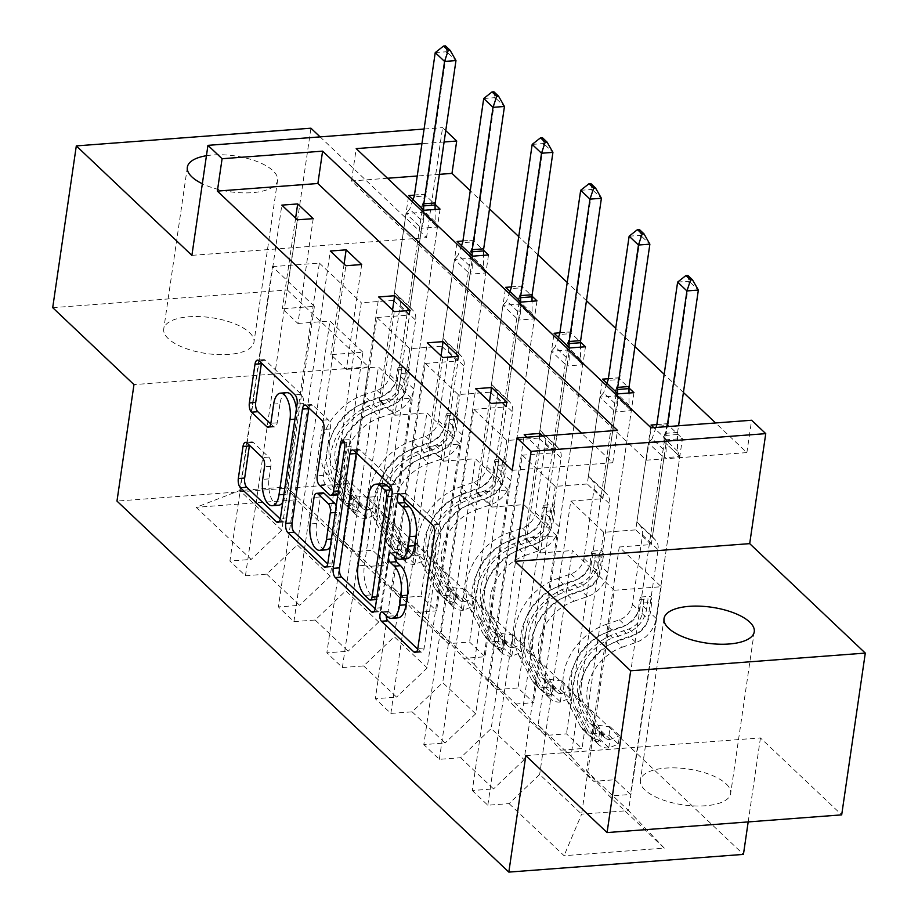 <?xml version="1.0" encoding="UTF-8"?>
<svg xmlns="http://www.w3.org/2000/svg" width="918" height="918" viewBox="0 0 918 918"><rect width="100%" height="100%" fill="white"/><g stroke="black" fill="none" stroke-linecap="round" stroke-linejoin="round"><path stroke-width="0.69" stroke-dasharray="4.59 3.44" d="M397.93 617.848A22.376 10.087 -94.3 0 1 393.283 615.852L389.083 611.881A4.9 2.203 -94.3 0 0 388.062 611.445A4.9 2.203 -94.3 0 0 386.294 614.314A4.9 2.203 -94.3 0 0 386.203 615.645M417.713 649.118L420.192 651.459A6.988 3.156 -94.3 0 0 421.649 652.09A6.988 3.156 -94.3 0 0 424.173 648.005L440.847 533.668A6.988 3.156 -94.3 0 0 438.724 524.43L406.318 493.746A4.9 2.203 -94.3 0 0 405.297 493.31A4.9 2.203 -94.3 0 0 403.53 496.168A4.9 2.203 -94.3 0 0 403.438 497.499M406.548 558.775A22.376 10.087 -94.3 0 1 401.889 556.79L397.701 552.82A4.9 2.203 -94.3 0 0 396.679 552.384A4.9 2.203 -94.3 0 0 394.912 555.241A4.9 2.203 -94.3 0 0 394.82 556.572M249.444 332.534A45.602 18.096 -171.7 0 1 253.976 342.173A45.602 18.096 -171.7 0 1 217.784 354.589A45.602 18.096 -171.7 0 1 168.281 338.662A45.602 18.096 -171.7 0 1 163.737 329.011A45.602 18.096 -171.7 0 1 199.929 316.607A45.602 18.096 -171.7 0 1 249.444 332.534M206.435 155.716A45.602 18.096 -171.7 0 1 273.036 170.759A45.602 18.096 -171.7 0 1 277.58 180.41A45.602 18.096 -171.7 0 1 249.719 192.814A45.602 18.096 -171.7 0 1 202.35 183.749M726.127 783.869A45.602 18.096 -171.7 0 1 730.659 793.519A45.602 18.096 -171.7 0 1 694.467 805.924A45.602 18.096 -171.7 0 1 644.964 789.996A45.602 18.096 -171.7 0 1 640.42 780.357A45.602 18.096 -171.7 0 1 676.612 767.941A45.602 18.096 -171.7 0 1 726.127 783.869M52.705 307.668L287.323 289.962L310.927 128.199M313.222 218.645L297.925 323.469L282.388 308.758L314.415 306.337L281.757 530.225L239.805 490.51L196.154 507.333L251.153 559.418L229.913 561.024L281.826 205.127M314.415 306.337L272.462 266.622L239.805 490.51L286.726 486.965L328.678 526.691L361.336 302.802L393.363 300.381L408.648 195.557M281.757 530.225L251.153 559.418M287.323 289.962L368.588 366.902L351.594 483.373L116.976 501.079M351.594 483.373L743.442 854.394M361.692 264.545L346.407 369.369L330.87 354.658L362.885 352.237L330.228 576.125L297.294 544.936L266.69 574.129L245.45 575.735L229.913 561.024M266.69 574.129L299.635 605.318L278.383 606.913L330.308 251.027M410.174 310.445L394.878 415.269L379.341 400.558L411.367 398.137L378.709 622.025L345.765 590.836L315.172 620.029L293.921 621.624L278.383 606.913M315.172 620.029L348.106 651.218L326.865 652.813L378.778 296.927M458.644 356.333L443.36 461.169L427.822 446.458L459.838 444.037L427.18 667.925L394.247 636.736L363.643 665.929L342.403 667.524L326.865 652.813M363.643 665.929L396.587 697.118L375.336 698.713L427.26 342.827M507.126 402.233L491.83 507.069L476.293 492.358L508.32 489.937L475.662 713.825L442.717 682.636L412.125 711.829L390.873 713.424L375.336 698.713M412.125 711.829L445.058 743.006L423.818 744.613L475.731 388.727M542.79 436.004L555.608 448.133L540.312 552.957L524.775 538.246L556.79 535.837L524.132 759.725L491.199 728.536L460.595 757.729L439.355 759.324L423.818 744.613M460.595 757.729L493.54 788.906L472.288 790.513L524.212 434.616M661.212 586.728L628.543 810.617L586.591 770.89L619.26 547.002L661.212 586.728L614.28 590.263L581.622 814.151L539.669 774.436L509.077 803.617L487.825 805.224L472.288 790.513M509.077 803.617L564.077 855.702L664.265 848.14L609.265 796.055L630.505 794.46L614.968 779.749L593.728 781.344L560.783 750.167L582.023 748.56L566.486 733.849L545.246 735.456L512.313 704.267L533.553 702.66L518.016 687.949L496.776 689.556L463.831 658.367L485.071 656.76L469.534 642.049L448.294 643.656L415.361 612.467L436.601 610.86L421.064 596.149L399.823 597.756L366.879 566.567L388.119 564.96L372.582 550.249L351.342 551.856L296.342 499.782L196.154 507.333M462.924 241.021L472.977 240.252L483.556 250.27M559.877 332.809L569.929 332.052L580.509 342.07M619.26 547.002L651.275 544.592L666.571 439.756L682.43 438.563L630.505 794.46M666.571 439.756L653.765 427.627M656.829 424.609L666.893 423.852L682.43 438.563M387.499 178.253L351.479 180.972L646.375 460.182L746.885 452.597L715.592 422.969M683.417 392.502L664.173 374.28M634.935 346.602L615.691 328.38M586.464 300.702L567.221 282.492M537.982 254.802L518.739 236.592M489.512 208.902L470.268 190.692M439.378 174.34L417.231 176.004M608.347 378.709L618.411 377.952L628.979 387.97M511.395 286.921L521.458 286.152L532.027 296.17M414.443 195.121L424.506 194.364L435.075 204.37M409.818 348.702L377.149 572.591L344.216 541.402L376.873 317.513L409.818 348.702L441.833 346.281L457.13 241.457M344.216 541.402L366.879 566.567M377.149 572.591L399.823 597.756M362.885 352.237L329.952 321.048L297.294 544.936M330.228 576.125L299.635 605.318M458.289 394.591L425.631 618.491L392.686 587.302L425.355 363.413L458.289 394.591L490.315 392.181L505.6 287.357M392.686 587.302L415.361 612.467M425.631 618.491L448.294 643.656M411.367 398.137L378.423 366.948L345.765 590.836M378.709 622.025L348.106 651.218M506.77 440.491L474.101 664.38L441.168 633.202L473.826 409.313L506.77 440.491L538.786 438.081L554.082 333.257M441.168 633.202L463.831 658.367M474.101 664.38L496.776 689.556M459.838 444.037L426.904 412.848L394.247 636.736M427.18 667.925L396.587 697.118M555.241 486.391L522.583 710.28L489.638 679.09L522.308 455.202L555.241 486.391L587.268 483.981L602.564 379.145M489.638 679.09L512.313 704.267M522.583 710.28L545.246 735.456M508.32 489.937L475.375 458.748L442.717 682.636M475.662 713.825L445.058 743.006M603.723 532.291L571.053 756.18L538.12 724.99L570.778 501.102L603.723 532.291L635.738 529.881L651.034 425.045M538.12 724.99L560.783 750.167M571.053 756.18L593.728 781.344M556.79 535.837L523.857 504.648L491.199 728.536M524.132 759.725L493.54 788.906M586.591 770.89L609.265 796.055M664.265 848.14L628.543 810.617L581.622 814.151L564.077 855.702M525.819 755.629L760.437 737.923L841.691 814.863M760.437 737.923L748.181 821.92M191.896 255.353L426.526 237.647L320.107 136.885M426.526 237.647L442.568 127.636L445.746 130.654M746.885 452.597L751.601 420.249M444.094 141.98L421.959 143.656M424.093 129.036L442.568 127.636M272.462 266.622L319.384 263.076L286.726 486.965L296.342 499.782M614.28 590.263L572.327 550.548L539.669 774.436M319.384 263.076L361.336 302.802M376.873 317.513L408.9 315.092L393.363 300.381M425.355 363.413L457.371 360.992L441.833 346.281M473.826 409.313L505.852 406.892L490.315 392.181M522.308 455.202L554.323 452.792L538.786 438.081M570.778 501.102L602.805 498.692L587.268 483.981M651.275 544.592L635.738 529.881M540.312 552.957L572.327 550.548M491.83 507.069L523.857 504.648M443.36 461.169L475.375 458.748M394.878 415.269L426.904 412.848M346.407 369.369L378.423 366.948M297.925 323.469L329.952 321.048M512.267 470.303L612.776 462.718L581.473 433.089M612.776 462.718L617.493 430.37M555.608 448.133L539.75 449.327L526.943 437.197M646.375 460.182L651.103 427.834M351.479 180.972L356.207 148.613M328.678 526.691L351.342 551.856M666.893 423.852L614.968 779.749M539.658 436.245L524.775 538.246M487.825 805.224L539.75 449.327M618.411 377.952L566.486 733.849M633.948 392.663L582.023 748.56M602.805 498.692L618.101 393.856M489.512 401.763L476.293 492.358M439.355 759.324L491.279 403.438M569.929 332.052L518.016 687.949M585.466 346.763L533.553 702.66M554.323 452.792L569.619 347.968M441.03 355.863L427.822 446.458M390.873 713.424L442.797 357.538M521.458 286.152L469.534 642.049M536.996 300.863L485.071 656.76M505.852 406.892L521.137 302.068M392.56 309.963L379.341 400.558M342.403 667.524L394.315 311.638M472.977 240.252L421.064 596.149M488.514 254.974L436.601 610.86M457.371 360.992L472.667 256.168M344.078 264.063L330.87 354.658M293.921 621.624L345.845 265.738M424.506 194.364L372.582 550.249M440.043 209.074L388.119 564.96M408.9 315.092L424.185 210.268M295.607 218.174L282.388 308.758M245.45 575.735L297.363 219.838M368.588 366.902L133.971 384.608M375.164 608.829L377.642 611.17A6.988 3.156 -94.3 0 0 379.1 611.801A6.988 3.156 -94.3 0 0 381.624 607.716L398.297 493.379A6.988 3.156 -94.3 0 0 396.174 484.142L360.189 450.061A6.988 3.156 -94.3 0 0 358.731 449.441A6.988 3.156 -94.3 0 0 356.322 452.895M382.45 483.683A22.376 10.087 -94.3 0 0 374.372 496.753L364.366 565.35A22.376 10.087 -94.3 0 0 371.159 594.921L375.588 599.11A4.9 2.203 -94.3 0 0 376.598 599.546A4.9 2.203 -94.3 0 0 378.365 596.677L376.942 596.792M392.032 490.499A4.9 2.203 -94.3 0 1 393.007 496.328L378.365 596.677M337.847 494.733A6.988 3.156 -94.3 0 0 339.832 490.797L346.878 442.522A4.9 2.203 -94.3 0 1 348.645 439.665A4.9 2.203 -94.3 0 1 351.146 446.573L334.186 562.803A6.988 3.156 -94.3 0 1 331.662 566.888A6.988 3.156 -94.3 0 1 330.216 566.268L327.737 563.927M337.308 494.882A6.988 3.156 -94.3 0 1 335.862 494.263L325.638 484.589A6.988 3.156 -94.3 0 1 323.515 475.352L330.285 428.981A6.988 3.156 -94.3 0 0 328.162 419.744L312.751 405.159A6.988 3.156 -94.3 0 0 311.305 404.54A6.988 3.156 -94.3 0 0 308.884 407.982M322.895 492.863A6.988 3.156 -94.3 0 0 320.371 496.948L316.492 523.455A18.704 8.434 -94.3 0 0 326.062 549.836M330.262 546.738A18.704 8.434 -94.3 0 0 332.821 538.912L331.387 539.015M336.195 506.105A6.988 3.156 -94.3 0 1 336.688 512.393L332.821 538.912M278.59 505.244A18.704 8.434 -94.3 0 1 269.02 478.875L270.856 466.321A6.988 3.156 -94.3 0 0 268.733 457.084L253.322 442.499A6.988 3.156 -94.3 0 0 251.876 441.879A6.988 3.156 -94.3 0 0 249.455 445.322M282.79 502.146A18.704 8.434 -94.3 0 0 285.337 494.32L283.914 494.423M296.388 408.877A18.704 8.434 -94.3 0 1 296.319 419.056L285.337 494.32M286.749 392.674A18.704 8.434 -94.3 0 0 280.001 403.599L273.656 404.081M270.741 423.932L273.22 426.285A6.988 3.156 -94.3 0 0 274.677 426.904A6.988 3.156 -94.3 0 0 277.202 422.819L280.001 403.599M280.311 519.014L282.778 521.355A6.988 3.156 -94.3 0 0 284.236 521.975A6.988 3.156 -94.3 0 0 286.76 517.89L303.433 403.564A6.988 3.156 -94.3 0 0 301.311 394.327L265.325 360.246A6.988 3.156 -94.3 0 0 263.868 359.626A6.988 3.156 -94.3 0 0 261.458 363.069M609.001 735.249L610.229 726.838L594.439 724.841L593.212 733.264L609.001 735.249L618.33 744.073L608.749 747.975L609.977 739.552A9.616 7.688 -46.6 0 1 604.962 737.785A9.616 7.688 -46.6 0 1 603.711 736.133L590.572 710.98A45.234 36.169 -46.6 0 1 622.496 647.133L616.586 641.544L630.023 636.897A26.002 20.793 133.4 0 0 650.277 612.868L651.803 602.38A4.28 1.928 -94.3 0 0 650.506 596.734A4.28 1.928 -94.3 0 0 649.623 596.356A4.28 1.928 -94.3 0 0 648.074 598.846L646.547 609.345A26.002 20.793 -46.6 0 1 626.294 633.374L612.857 638.01L606.959 632.422L620.396 627.774A26.002 20.793 133.4 0 0 640.638 603.746L664.265 441.845L648.406 443.038L663.943 457.749L652.434 536.697L655.475 540.071A15.48 12.382 -46.6 0 1 658.057 549.71L647.936 619.088A16.742 13.38 133.4 0 1 634.9 634.556L621.463 639.192A54.506 43.571 -46.6 0 0 583.01 716.109L596.149 741.274A18.876 15.09 -46.6 0 0 598.593 744.509L592.684 738.921A18.876 15.09 -46.6 0 1 590.24 735.685L577.101 710.521A54.506 43.571 -46.6 0 1 615.553 633.604L621.463 639.192M593.212 733.264A18.876 15.09 -46.6 0 1 583.056 729.799A18.876 15.09 -46.6 0 1 580.612 726.563L567.473 701.398A54.506 43.571 -46.6 0 1 605.926 624.481L611.824 630.081L625.261 625.433A16.742 13.38 133.4 0 0 638.308 609.965L639.835 599.465A4.28 1.928 85.7 0 1 641.372 596.975A4.28 1.928 85.7 0 1 642.267 597.354A4.28 1.928 85.7 0 1 643.564 603L642.038 613.488A16.742 13.38 -46.6 0 1 628.991 628.968L615.553 633.604M608.749 747.975A18.876 15.09 -46.6 0 1 598.593 744.509M622.496 647.133L635.933 642.485A26.002 20.793 133.4 0 0 656.175 618.457L679.802 456.556L663.943 457.749L666.135 451.954L666.032 435.384A7.126 3.213 85.7 0 1 666.17 433.285L667.145 426.618M594.439 724.841A9.616 7.688 -46.6 0 1 589.425 723.074A9.616 7.688 -46.6 0 1 588.174 721.422L575.035 696.269A45.234 36.169 -46.6 0 1 606.959 632.422M605.926 624.481L619.363 619.845A16.742 13.38 133.4 0 0 632.399 604.377L642.52 534.999A15.48 12.382 133.4 0 0 639.938 525.36L636.897 521.986L648.406 443.038L652.101 438.666L666.135 451.954M610.229 726.838L619.558 735.662L618.33 744.073M609.977 739.552L619.558 735.662M616.586 641.544A45.234 36.169 133.4 0 0 584.674 705.391L597.813 730.544A9.616 7.688 133.4 0 0 599.052 732.197A9.616 7.688 133.4 0 0 599.569 732.633L601.703 733L595.839 729.099A9.616 7.688 -46.6 0 1 595.323 728.663A9.616 7.688 -46.6 0 1 594.084 727.01L580.945 701.857A45.234 36.169 -46.6 0 1 612.857 638.01M664.265 441.845L679.802 456.556L664.207 441.799L663.507 437.806L667.834 425.424L656.416 426.285M611.824 630.081A54.506 43.571 133.4 0 0 573.371 706.998L586.51 732.151A18.876 15.09 133.4 0 0 588.954 735.387A18.876 15.09 133.4 0 0 594.485 738.416L600.211 740.826L600.269 741.836L598.203 741.939A18.876 15.09 -46.6 0 1 592.684 738.921M636.897 521.986L652.434 536.697M656.003 427.467L652.101 438.666M677.622 282.101L689.039 281.241L668.27 423.6A7.126 3.213 85.7 0 1 667.834 425.424M679.802 456.556L677.553 451.094L677.45 434.524A7.126 3.213 85.7 0 1 677.587 432.424L678.563 425.757M687.834 275.4L689.039 281.241L698.357 290.065M560.531 689.349L561.759 680.938L545.969 678.941L544.741 687.364L560.531 689.349L569.849 698.173L560.278 702.075L561.506 693.652A9.616 7.688 -46.6 0 1 556.48 691.885A9.616 7.688 -46.6 0 1 555.241 690.233L542.102 665.08A45.234 36.169 -46.6 0 1 574.014 601.233L568.116 595.644L581.553 590.997A26.002 20.793 133.4 0 0 601.795 566.968L603.333 556.48A4.28 1.928 -94.3 0 0 602.036 550.834A4.28 1.928 -94.3 0 0 601.141 550.456A4.28 1.928 -94.3 0 0 599.603 552.946L598.066 563.445A26.002 20.793 -46.6 0 1 577.824 587.474L564.386 592.11L558.477 586.522L571.914 581.874A26.002 20.793 133.4 0 0 592.167 557.846L615.783 395.945L599.936 397.138L615.473 411.849L603.952 490.797L606.993 494.171A15.48 12.382 -46.6 0 1 609.586 503.81L599.465 573.188A16.742 13.38 133.4 0 1 586.418 588.656L572.981 593.303A54.506 43.571 -46.6 0 0 534.528 670.209L547.667 695.374A18.876 15.09 -46.6 0 0 550.111 698.609L544.213 693.021A18.876 15.09 -46.6 0 1 541.769 689.785L528.63 664.621A54.506 43.571 -46.6 0 1 567.083 587.704L572.981 593.303M544.741 687.364A18.876 15.09 -46.6 0 1 534.574 683.899A18.876 15.09 -46.6 0 1 532.13 680.663L518.991 655.498A54.506 43.571 -46.6 0 1 557.444 578.592L563.354 584.181L576.791 579.533A16.742 13.38 133.4 0 0 589.826 564.065L591.353 553.577A4.28 1.928 85.7 0 1 592.902 551.075A4.28 1.928 85.7 0 1 593.785 551.454A4.28 1.928 85.7 0 1 595.082 557.1L593.556 567.599A16.742 13.38 -46.6 0 1 580.52 583.068L567.083 587.704M560.278 702.075A18.876 15.09 -46.6 0 1 550.111 698.609M574.014 601.233L587.451 596.585A26.002 20.793 133.4 0 0 607.705 572.557L631.32 410.656L615.473 411.849L617.653 406.054L617.585 393.374M545.969 678.941A9.616 7.688 -46.6 0 1 540.943 677.174A9.616 7.688 -46.6 0 1 539.704 675.522L526.565 650.369A45.234 36.169 -46.6 0 1 558.477 586.522M557.444 578.592L570.881 573.945A16.742 13.38 133.4 0 0 583.928 558.477L594.049 489.099A15.48 12.382 133.4 0 0 591.456 479.46L588.415 476.086L599.936 397.138L603.619 392.766L617.653 406.054M561.759 680.938L571.076 689.762L569.849 698.173M561.506 693.652L571.076 689.762M568.116 595.644A45.234 36.169 133.4 0 0 536.192 659.491L549.331 684.644A9.616 7.688 133.4 0 0 550.582 686.297A9.616 7.688 133.4 0 0 551.087 686.733L553.233 687.1L547.357 683.199A9.616 7.688 -46.6 0 1 546.853 682.762A9.616 7.688 -46.6 0 1 545.602 681.11L532.463 655.957A45.234 36.169 -46.6 0 1 564.386 592.11M615.783 395.945L631.32 410.656L615.737 395.899L615.037 391.906L619.363 379.524L607.945 380.385M563.354 584.181A54.506 43.571 133.4 0 0 524.901 661.098L538.04 686.251A18.876 15.09 133.4 0 0 540.484 689.498A18.876 15.09 133.4 0 0 546.003 692.516L551.741 694.926L551.798 695.947L549.733 696.039A18.876 15.09 -46.6 0 1 544.213 693.021M588.415 476.086L603.952 490.797M606.924 383.288L603.619 392.766M629.14 236.201L640.557 235.341L619.788 377.7A7.126 3.213 85.7 0 1 619.363 379.524M631.32 410.656L629.071 405.194L629.002 393.042M639.364 229.5L640.557 235.341L649.875 244.165M512.049 643.449L513.277 635.038L497.889 633.099L496.259 641.464L512.049 643.449L521.378 652.273L511.796 656.175L513.024 647.764A9.616 7.688 -46.6 0 1 508.01 645.985A9.616 7.688 -46.6 0 1 506.759 644.333L493.62 619.18A45.234 36.169 -46.6 0 1 525.544 555.333L519.634 549.744L533.071 545.097A26.002 20.793 133.4 0 0 553.324 521.068L554.851 510.58A4.28 1.928 -94.3 0 0 553.554 504.934A4.28 1.928 -94.3 0 0 552.67 504.556A4.28 1.928 -94.3 0 0 551.121 507.046L549.595 517.545A26.002 20.793 -46.6 0 1 529.342 541.574L515.905 546.21L510.006 540.622L523.444 535.986A26.002 20.793 133.4 0 0 543.686 511.957L567.313 350.045L551.454 351.238L566.991 365.949L555.482 444.897L558.523 448.271A15.48 12.382 -46.6 0 1 561.105 457.91L550.984 527.288A16.742 13.38 133.4 0 1 537.948 542.756L524.511 547.403A54.506 43.571 -46.6 0 0 486.058 624.32L499.197 649.474A18.876 15.09 -46.6 0 0 501.641 652.709L495.731 647.121A18.876 15.09 -46.6 0 1 493.287 643.885L480.148 618.721A54.506 43.571 -46.6 0 1 518.601 541.815L524.511 547.403M496.259 641.464A18.876 15.09 -46.6 0 1 486.104 637.999A18.876 15.09 -46.6 0 1 483.66 634.763L470.521 609.609A54.506 43.571 -46.6 0 1 508.974 532.692L514.872 538.281L528.309 533.633A16.742 13.38 133.4 0 0 541.356 518.165L542.882 507.677A4.28 1.928 85.7 0 1 544.42 505.175A4.28 1.928 85.7 0 1 545.315 505.554A4.28 1.928 85.7 0 1 546.612 511.2L545.085 521.699A16.742 13.38 -46.6 0 1 532.038 537.168L518.601 541.815M511.796 656.175A18.876 15.09 -46.6 0 1 501.641 652.709M525.544 555.333L538.981 550.697A26.002 20.793 133.4 0 0 559.223 526.668L582.85 364.756L566.991 365.949L569.183 360.154L569.103 347.474M497.487 633.053A9.616 7.688 -46.6 0 1 492.473 631.274A9.616 7.688 -46.6 0 1 491.222 629.622L478.083 604.469A45.234 36.169 -46.6 0 1 510.006 540.622M508.974 532.692L522.411 528.045A16.742 13.38 133.4 0 0 535.446 512.577L545.567 443.199A15.48 12.382 133.4 0 0 542.986 433.56L539.945 430.186L551.454 351.238L555.149 346.866L569.183 360.154M513.277 635.038L522.606 643.862L521.378 652.273M513.024 647.764L522.606 643.862M519.634 549.744A45.234 36.169 133.4 0 0 487.71 613.591L500.861 638.744A9.616 7.688 133.4 0 0 502.1 640.397A9.616 7.688 133.4 0 0 502.616 640.833L504.751 641.2L498.887 637.299A9.616 7.688 -46.6 0 1 498.371 636.874A9.616 7.688 -46.6 0 1 497.131 635.222L483.993 610.057A45.234 36.169 -46.6 0 1 515.905 546.21M567.313 350.045L582.85 364.756L567.255 349.999L566.555 346.006L570.881 333.624L559.464 334.485M514.872 538.281A54.506 43.571 133.4 0 0 476.419 615.198L489.558 640.351A18.876 15.09 133.4 0 0 492.002 643.598A18.876 15.09 133.4 0 0 497.522 646.616L503.259 649.026L503.316 650.047L501.251 650.151A18.876 15.09 -46.6 0 1 495.731 647.121M539.945 430.186L555.482 444.897M558.454 337.388L555.149 346.866M580.669 190.301L592.076 189.441L571.317 331.8A7.126 3.213 85.7 0 1 570.881 333.624M582.85 364.756L580.589 359.294L580.52 347.142M590.882 183.6L592.076 189.441L601.405 198.265M463.579 597.549L464.806 589.138L449.407 587.199L447.789 595.564L463.579 597.549L472.896 606.373L463.326 610.275L464.554 601.864A9.616 7.688 -46.6 0 1 459.528 600.085A9.616 7.688 -46.6 0 1 458.289 598.433L445.15 573.28A45.234 36.169 -46.6 0 1 477.062 509.433L471.163 503.844L484.601 499.208A26.002 20.793 133.4 0 0 504.843 475.168L506.38 464.68A4.28 1.928 -94.3 0 0 505.084 459.034A4.28 1.928 -94.3 0 0 504.189 458.656A4.28 1.928 -94.3 0 0 502.651 461.157L501.113 471.645A26.002 20.793 -46.6 0 1 480.871 495.674L467.434 500.321L461.524 494.722L474.962 490.086A26.002 20.793 133.4 0 0 495.215 466.057L518.831 304.145L502.984 305.338L518.521 320.049L507 398.997L510.041 402.371A15.48 12.382 -46.6 0 1 512.634 412.01L502.513 481.388A16.742 13.38 133.4 0 1 489.466 496.856L476.029 501.503A54.506 43.571 -46.6 0 0 437.576 578.42L450.715 603.574A18.876 15.09 -46.6 0 0 453.159 606.821L447.261 601.221A18.876 15.09 -46.6 0 1 444.817 597.985L431.678 572.821A54.506 43.571 -46.6 0 1 470.131 495.915L476.029 501.503M447.789 595.564A18.876 15.09 -46.6 0 1 437.622 592.11A18.876 15.09 -46.6 0 1 435.178 588.863L422.039 563.709A54.506 43.571 -46.6 0 1 460.492 486.792L466.401 492.381L479.839 487.733A16.742 13.38 133.4 0 0 492.874 472.265L494.4 461.777A4.28 1.928 85.7 0 1 495.949 459.275A4.28 1.928 85.7 0 1 496.833 459.654A4.28 1.928 85.7 0 1 498.13 465.3L496.604 475.799A16.742 13.38 -46.6 0 1 483.568 491.268L470.131 495.915M463.326 610.275A18.876 15.09 -46.6 0 1 453.159 606.821M477.062 509.433L490.499 504.797A26.002 20.793 133.4 0 0 510.752 480.768L534.368 318.856L518.521 320.049L520.701 314.254L520.632 301.574M449.017 587.153A9.616 7.688 -46.6 0 1 443.991 585.374A9.616 7.688 -46.6 0 1 442.751 583.722L429.601 558.569A45.234 36.169 -46.6 0 1 461.524 494.722M460.492 486.792L473.929 482.145A16.742 13.38 133.4 0 0 486.976 466.677L497.097 397.299A15.48 12.382 133.4 0 0 494.504 387.66L491.463 384.286L502.984 305.338L506.667 300.966L520.701 314.254M464.806 589.138L474.124 597.962L472.896 606.373M464.554 601.864L474.124 597.962M471.163 503.844A45.234 36.169 133.4 0 0 439.24 567.691L452.379 592.844A9.616 7.688 133.4 0 0 453.63 594.497A9.616 7.688 133.4 0 0 454.135 594.933L456.28 595.3L450.405 591.41A9.616 7.688 -46.6 0 1 449.9 590.974A9.616 7.688 -46.6 0 1 448.65 589.322L435.511 564.157A45.234 36.169 -46.6 0 1 467.434 500.321M518.831 304.145L534.368 318.856L518.785 304.099L518.085 300.106L522.399 287.724L510.993 288.585M466.401 492.381A54.506 43.571 133.4 0 0 427.949 569.298L441.088 594.451A18.876 15.09 133.4 0 0 443.532 597.698A18.876 15.09 133.4 0 0 449.051 600.716L454.789 603.126L454.846 604.147L452.781 604.251A18.876 15.09 -46.6 0 1 447.261 601.221M491.463 384.286L507 398.997M509.972 291.488L506.667 300.966M532.188 144.401L543.605 143.541L522.835 285.9A7.126 3.213 85.7 0 1 522.399 287.724M534.368 318.856L532.119 313.394L532.05 301.242M542.412 137.7L543.605 143.541L552.923 152.377M415.097 551.649L416.324 543.238L400.535 541.253L399.307 549.664L415.097 551.649L424.426 560.485L414.844 564.375L416.072 555.964A9.616 7.688 -46.6 0 1 411.057 554.197A9.616 7.688 -46.6 0 1 409.807 552.544L396.668 527.38A45.234 36.169 -46.6 0 1 428.591 463.533L422.682 457.944L436.119 453.308A26.002 20.793 133.4 0 0 456.372 429.28L457.898 418.78A4.28 1.928 -94.3 0 0 456.602 413.134A4.28 1.928 -94.3 0 0 455.718 412.756A4.28 1.928 -94.3 0 0 454.169 415.257L452.643 425.745A26.002 20.793 -46.6 0 1 432.389 449.774L418.952 454.421L413.054 448.822L426.491 444.186A26.002 20.793 133.4 0 0 446.733 420.157L470.36 258.245L454.502 259.438L470.039 274.149L458.53 353.097L461.57 356.471A15.48 12.382 -46.6 0 1 464.152 366.11L454.031 435.488A16.742 13.38 133.4 0 1 440.996 450.956L427.559 455.603A54.506 43.571 -46.6 0 0 389.106 532.52L402.245 557.674A18.876 15.09 -46.6 0 0 404.689 560.921L398.779 555.321A18.876 15.09 -46.6 0 1 396.335 552.085L383.196 526.932A54.506 43.571 -46.6 0 1 421.649 450.015L427.559 455.603M399.307 549.664A18.876 15.09 -46.6 0 1 389.152 546.21A18.876 15.09 -46.6 0 1 386.707 542.963L373.569 517.809A54.506 43.571 -46.6 0 1 412.021 440.892L417.919 446.481L431.357 441.833A16.742 13.38 133.4 0 0 444.404 426.365L445.93 415.877A4.28 1.928 85.7 0 1 447.468 413.375A4.28 1.928 85.7 0 1 448.363 413.754A4.28 1.928 85.7 0 1 449.659 419.411L448.122 429.899A16.742 13.38 -46.6 0 1 435.086 445.368L421.649 450.015M414.844 564.375A18.876 15.09 -46.6 0 1 404.689 560.921M428.591 463.533L442.028 458.897A26.002 20.793 133.4 0 0 462.27 434.868L485.897 272.956L470.039 274.149L472.231 268.354L472.15 255.674M400.535 541.253A9.616 7.688 -46.6 0 1 395.52 539.486A9.616 7.688 -46.6 0 1 394.27 537.833L381.131 512.669A45.234 36.169 -46.6 0 1 413.054 448.822M412.021 440.892L425.459 436.245A16.742 13.38 133.4 0 0 438.494 420.777L448.615 351.399A15.48 12.382 133.4 0 0 446.033 341.76L442.992 338.386L454.502 259.438L458.197 255.066L472.231 268.354M416.324 543.238L425.654 552.062L424.426 560.485M416.072 555.964L425.654 552.062M422.682 457.944A45.234 36.169 133.4 0 0 390.758 521.791L403.909 546.944A9.616 7.688 133.4 0 0 405.148 548.597A9.616 7.688 133.4 0 0 405.664 549.033L407.799 549.4L401.935 545.51A9.616 7.688 -46.6 0 1 401.418 545.074A9.616 7.688 -46.6 0 1 400.179 543.422L387.04 518.257A45.234 36.169 -46.6 0 1 418.952 454.421M470.36 258.245L485.897 272.956L470.303 258.199L469.603 254.206L473.929 241.824L462.511 242.685M417.919 446.481A54.506 43.571 133.4 0 0 379.467 523.398L392.606 548.551A18.876 15.09 133.4 0 0 395.05 551.798A18.876 15.09 133.4 0 0 400.569 554.816L406.307 557.237L406.364 558.247L404.299 558.351A18.876 15.09 -46.6 0 1 398.779 555.321M442.992 338.386L458.53 353.097M461.502 245.588L458.197 255.066M483.717 98.501L495.123 97.641L474.365 240A7.126 3.213 85.7 0 1 473.929 241.824M485.897 272.956L483.637 267.494L483.568 255.342M493.93 91.8L495.123 97.641L504.452 106.477M366.626 505.749L367.854 497.338L352.064 495.353L350.837 503.764L366.626 505.749L375.944 514.585L366.374 518.475L367.602 510.064A9.616 7.688 -46.6 0 1 362.576 508.297A9.616 7.688 -46.6 0 1 361.336 506.644L348.186 481.48A45.234 36.169 -46.6 0 1 380.109 417.644L374.211 412.044L387.648 407.408A26.002 20.793 133.4 0 0 407.89 383.38L409.428 372.88A4.28 1.928 -94.3 0 0 408.131 367.234A4.28 1.928 -94.3 0 0 407.236 366.856A4.28 1.928 -94.3 0 0 405.699 369.357L404.161 379.845A26.002 20.793 -46.6 0 1 383.919 403.874L370.482 408.521L364.572 402.933L378.009 398.286A26.002 20.793 133.4 0 0 398.263 374.257L421.878 212.345L406.031 213.538L421.569 228.261L410.048 307.197L413.089 310.571A15.48 12.382 -46.6 0 1 415.67 320.21L405.561 389.588A16.742 13.38 133.4 0 1 392.514 405.056L379.077 409.703A54.506 43.571 -46.6 0 0 340.624 486.62L353.763 511.774A18.876 15.09 -46.6 0 0 356.207 515.021L350.309 509.433A18.876 15.09 -46.6 0 1 347.865 506.185L334.726 481.032A54.506 43.571 -46.6 0 1 373.178 404.115L379.077 409.703M350.837 503.764A18.876 15.09 -46.6 0 1 340.67 500.31A18.876 15.09 -46.6 0 1 338.226 497.063L325.087 471.909A54.506 43.571 -46.6 0 1 363.539 394.992L369.449 400.581L382.886 395.933A16.742 13.38 133.4 0 0 395.922 380.465L397.448 369.977A4.28 1.928 85.7 0 1 398.997 367.475A4.28 1.928 85.7 0 1 399.881 367.854A4.28 1.928 85.7 0 1 401.177 373.511L399.651 383.999A16.742 13.38 -46.6 0 1 386.616 399.468L373.178 404.115M366.374 518.475A18.876 15.09 -46.6 0 1 356.207 515.021M380.109 417.644L393.547 412.997A26.002 20.793 133.4 0 0 413.8 388.968L437.416 227.056L421.569 228.261L423.749 222.454L423.68 209.774M352.064 495.353A9.616 7.688 -46.6 0 1 347.038 493.586A9.616 7.688 -46.6 0 1 345.799 491.933L332.649 466.769A45.234 36.169 -46.6 0 1 364.572 402.933M363.539 394.992L376.977 390.345A16.742 13.38 133.4 0 0 390.012 374.877L400.133 305.499A15.48 12.382 133.4 0 0 397.551 295.86L394.51 292.486L406.031 213.538L409.715 209.166L423.749 222.454M367.854 497.338L377.172 506.174L375.944 514.585M367.602 510.064L377.172 506.174M374.211 412.044A45.234 36.169 133.4 0 0 342.288 475.891L355.427 501.056A9.616 7.688 133.4 0 0 356.677 502.697A9.616 7.688 133.4 0 0 357.182 503.133L359.328 503.5L353.453 499.61A9.616 7.688 -46.6 0 1 352.948 499.174A9.616 7.688 -46.6 0 1 351.697 497.522L338.558 472.368A45.234 36.169 -46.6 0 1 370.482 408.521M421.878 212.345L437.416 227.056L421.832 212.299L421.132 208.306L425.447 195.924L414.041 196.785M369.449 400.581A54.506 43.571 133.4 0 0 330.996 477.498L344.135 502.651A18.876 15.09 133.4 0 0 346.579 505.898A18.876 15.09 133.4 0 0 352.099 508.916L357.836 511.337L357.894 512.347L355.828 512.451A18.876 15.09 -46.6 0 1 350.309 509.433M394.51 292.486L410.048 307.197M413.02 199.699L409.715 209.166M435.235 52.613L446.653 51.741L425.883 194.1A7.126 3.213 85.7 0 1 425.447 195.924M437.416 227.056L435.166 221.594L435.098 209.442M445.459 45.9L446.653 51.741L455.971 60.577M393.283 615.852L386.937 616.334M397.701 552.82L391.355 553.29M401.889 556.79L395.555 557.272M406.318 493.746L399.973 494.228M438.724 524.43L432.389 524.912M440.847 533.668L434.512 534.15M424.173 648.005L417.828 648.475M420.192 651.459L416.646 651.734M389.083 611.881L382.737 612.363M360.189 450.061L353.843 450.543M396.174 484.142L389.84 484.624M398.297 493.379L391.963 493.861M381.624 607.716L375.278 608.186M377.642 611.17L374.096 611.445M375.588 599.11L369.243 599.58M393.007 496.328L391.584 496.431M374.372 496.753L368.038 497.235M364.366 565.35L358.031 565.832M371.159 594.921L364.825 595.392M330.216 566.268L326.67 566.532M312.751 405.159L306.417 405.641M328.162 419.744L321.816 420.226M330.285 428.981L323.939 429.463M323.515 475.352L317.18 475.822M325.638 484.589L319.303 485.071M335.862 494.263L329.516 494.745M339.832 490.797L338.409 490.912M346.878 442.522L344.479 442.705M351.146 446.573L344.801 447.055M334.186 562.803L327.852 563.285M316.492 523.455L310.158 523.937M336.688 512.393L335.254 512.496M320.371 496.948L314.025 497.418M253.322 442.499L246.988 442.981M268.733 457.084L262.387 457.566M270.856 466.321L264.51 466.803M269.02 478.875L262.686 479.345M296.319 419.056L294.896 419.159M277.202 422.819L270.856 423.301M273.22 426.285L269.674 426.549M265.325 360.246L258.979 360.728M301.311 394.327L294.976 394.809M303.433 403.564L297.099 404.046M286.76 517.89L280.415 518.372M282.778 521.355L279.244 521.631M643.564 603L651.803 602.38M593.613 733.31L608.99 747.872M610.218 739.46L594.841 724.899M577.101 710.521L583.01 716.109M590.572 710.98L584.674 705.391M642.038 613.488L647.936 619.088M642.52 534.999L658.057 549.71M632.399 604.377L638.308 609.965M656.175 618.457L650.277 612.868M646.547 609.345L640.638 603.746M628.991 628.968L634.9 634.556M619.363 619.845L625.261 625.433M635.933 642.485L630.023 636.897M626.294 633.374L620.396 627.774M567.473 701.398L573.371 706.998M580.945 701.857L575.035 696.269M590.24 735.685L596.149 741.274M603.711 736.133L597.813 730.544M580.612 726.563L586.51 732.151M594.084 727.01L588.174 721.422M639.938 525.36L655.475 540.071M668.27 423.6L656.852 424.46M677.587 432.424L666.17 433.285M677.45 434.524L666.032 435.384M677.553 451.094L663.507 437.806M599.569 732.633L598.203 741.939M595.839 729.099L594.485 738.416M639.835 599.465L648.074 598.846M595.082 557.1L603.333 556.48M545.131 687.41L560.519 701.983M561.747 693.572L546.359 678.999M528.63 664.621L534.528 670.209M542.102 665.08L536.192 659.491M593.556 567.599L599.465 573.188M594.049 489.099L609.586 503.81M583.928 558.477L589.826 564.065M607.705 572.557L601.795 566.968M598.066 563.445L592.167 557.846M580.52 583.068L586.418 588.656M570.881 573.945L576.791 579.533M587.451 596.585L581.553 590.997M577.824 587.474L571.914 581.874M518.991 655.498L524.901 661.098M532.463 655.957L526.565 650.369M541.769 689.785L547.667 695.374M555.241 690.233L549.331 684.644M532.13 680.663L538.04 686.251M545.602 681.11L539.704 675.522M591.456 479.46L606.993 494.171M619.788 377.7L608.37 378.56M629.071 405.194L615.037 391.906M551.087 686.733L549.733 696.039M547.357 683.199L546.003 692.516M591.353 553.577L599.603 552.946M546.612 511.2L554.851 510.58M496.661 641.51L512.037 656.083M513.265 647.672L497.889 633.099M480.148 618.721L486.058 624.32M493.62 619.18L487.71 613.591M545.085 521.699L550.984 527.288M545.567 443.199L561.105 457.91M535.446 512.577L541.356 518.165M559.223 526.668L553.324 521.068M549.595 517.545L543.686 511.957M532.038 537.168L537.948 542.756M522.411 528.045L528.309 533.633M538.981 550.697L533.071 545.097M529.342 541.574L523.444 535.986M470.521 609.609L476.419 615.198M483.993 610.057L478.083 604.469M493.287 643.885L499.197 649.474M506.759 644.333L500.861 638.744M483.66 634.763L489.558 640.351M497.131 635.222L491.222 629.622M542.986 433.56L558.523 448.271M571.317 331.8L559.9 332.66M580.589 359.294L566.555 346.006M502.616 640.833L501.251 650.151M498.887 637.299L497.522 646.616M542.882 507.677L551.121 507.046M498.13 465.3L506.38 464.68M448.179 595.621L463.567 610.183M464.795 601.772L449.407 587.199M431.678 572.821L437.576 578.42M445.15 573.28L439.24 567.691M496.604 475.799L502.513 481.388M497.097 397.299L512.634 412.01M486.976 466.677L492.874 472.265M510.752 480.768L504.843 475.168M501.113 471.645L495.215 466.057M483.568 491.268L489.466 496.856M473.929 482.145L479.839 487.733M490.499 504.797L484.601 499.208M480.871 495.674L474.962 490.086M422.039 563.709L427.949 569.298M435.511 564.157L429.601 558.569M444.817 597.985L450.715 603.574M458.289 598.433L452.379 592.844M435.178 588.863L441.088 594.451M448.65 589.322L442.751 583.722M494.504 387.66L510.041 402.371M522.835 285.9L511.418 286.76M532.119 313.394L518.085 300.106M454.135 594.933L452.781 604.251M450.405 591.41L449.051 600.716M494.4 461.777L502.651 461.157M449.659 419.411L457.898 418.78M399.709 549.721L415.085 564.283M416.313 555.872L400.936 541.31M383.196 526.932L389.106 532.52M396.668 527.38L390.758 521.791M448.122 429.899L454.031 435.488M448.615 351.399L464.152 366.11M438.494 420.777L444.404 426.365M462.27 434.868L456.372 429.28M452.643 425.745L446.733 420.157M435.086 445.368L440.996 450.956M425.459 436.245L431.357 441.833M442.028 458.897L436.119 453.308M432.389 449.774L426.491 444.186M373.569 517.809L379.467 523.398M387.04 518.257L381.131 512.669M396.335 552.085L402.245 557.674M409.807 552.544L403.909 546.944M386.707 542.963L392.606 548.551M400.179 543.422L394.27 537.833M446.033 341.76L461.57 356.471M474.365 240L462.947 240.86M483.637 267.494L469.603 254.206M405.664 549.033L404.299 558.351M401.935 545.51L400.569 554.816M445.93 415.877L454.169 415.257M401.177 373.511L409.428 372.88M351.227 503.821L366.615 518.383M367.843 509.972L352.455 495.41M334.726 481.032L340.624 486.62M348.186 481.48L342.288 475.891M399.651 383.999L405.561 389.588M400.133 305.499L415.67 320.21M390.012 374.877L395.922 380.465M413.8 388.968L407.89 383.38M404.161 379.845L398.263 374.257M386.616 399.468L392.514 405.056M376.977 390.345L382.886 395.933M393.547 412.997L387.648 407.408M383.919 403.874L378.009 398.286M325.087 471.909L330.996 477.498M338.558 472.368L332.649 466.769M347.865 506.185L353.763 511.774M361.336 506.644L355.427 501.056M338.226 497.063L344.135 502.651M351.697 497.522L345.799 491.933M397.551 295.86L413.089 310.571M425.883 194.1L414.466 194.96M435.166 221.594L421.132 208.306M357.182 503.133L355.828 512.451M353.453 499.61L352.099 508.916M397.448 369.977L405.699 369.357M277.58 180.41L253.976 342.173M754.263 631.745L730.659 793.519M664.024 618.583L640.42 780.357M187.341 167.248L163.737 329.011M396.679 552.384L390.345 552.865M405.297 493.31L398.963 493.792M421.649 652.09L415.303 652.56M388.062 611.445L381.727 611.927M358.731 449.441L352.386 449.923M379.1 611.801L372.754 612.272M311.305 404.54L304.96 405.01M348.645 439.665L342.299 440.147M331.662 566.888L325.328 567.37M274.677 426.904L268.331 427.386M263.868 359.626L257.533 360.108M284.236 521.975L277.89 522.457M251.876 441.879L245.531 442.361M588.954 735.387L583.056 729.799M604.962 737.785L599.052 732.197M595.323 728.663L589.425 723.074M601.715 733L600.475 741.503M641.372 596.975L649.623 596.356M540.484 689.498L534.574 683.899M556.48 691.885L550.582 686.297M546.853 682.762L540.943 677.174M553.233 687.1L551.993 695.603M592.902 551.075L601.141 550.456M492.002 643.598L486.104 637.999M508.01 645.985L502.1 640.397M498.371 636.874L492.473 631.274M504.762 641.2L503.523 649.703M544.42 505.175L552.67 504.556M443.532 597.698L437.622 592.11M459.528 600.085L453.63 594.497M449.9 590.974L443.991 585.374M456.28 595.3L455.041 603.803M495.949 459.275L504.189 458.656M395.05 551.798L389.152 546.21M411.057 554.197L405.148 548.597M401.418 545.074L395.52 539.486M407.81 549.4L406.571 557.903M447.468 413.375L455.718 412.756M346.579 505.898L340.67 500.31M362.576 508.297L356.677 502.697M352.948 499.174L347.038 493.586M359.328 503.5L358.089 512.003M398.997 367.475L407.236 366.856"/><path stroke-width="1.38" d="M379.96 614.785A4.9 2.203 -94.3 0 0 381.44 621.256L413.857 651.941A6.988 3.156 -94.3 0 0 415.303 652.56A6.988 3.156 -94.3 0 0 417.828 648.475L434.512 534.15A6.988 3.156 -94.3 0 0 432.389 524.912L399.973 494.228A4.9 2.203 -94.3 0 0 398.963 493.792A4.9 2.203 -94.3 0 0 397.196 496.649A4.9 2.203 -94.3 0 0 398.676 503.121L402.876 507.092A22.376 10.087 -94.3 0 1 409.669 536.651L408.281 546.187A22.376 10.087 -94.3 0 1 400.202 559.257A22.376 10.087 -94.3 0 1 395.555 557.272L391.355 553.29A4.9 2.203 -94.3 0 0 390.345 552.865A4.9 2.203 -94.3 0 0 388.578 555.723A4.9 2.203 -94.3 0 0 390.058 562.183L394.258 566.154A22.376 10.087 -94.3 0 1 401.051 595.725L399.663 605.249A22.376 10.087 -94.3 0 1 391.584 618.33A22.376 10.087 -94.3 0 1 386.937 616.334L382.737 612.363A4.9 2.203 -94.3 0 0 381.727 611.927A4.9 2.203 -94.3 0 0 379.96 614.785M386.203 615.645A4.9 2.203 -94.3 0 0 387.786 620.775L417.713 649.118M403.438 497.499A4.9 2.203 -94.3 0 0 405.022 502.639L409.21 506.61L402.876 507.092M394.82 556.572A4.9 2.203 -94.3 0 0 396.404 561.713L400.592 565.683L394.258 566.154M202.35 183.749A45.602 18.096 -171.7 0 1 191.873 176.887A45.602 18.096 -171.7 0 1 187.341 167.248A45.602 18.096 -171.7 0 1 206.435 155.716M749.719 622.106A45.602 18.096 -171.7 0 1 754.263 631.745A45.602 18.096 -171.7 0 1 718.071 644.161A45.602 18.096 -171.7 0 1 668.556 628.222A45.602 18.096 -171.7 0 1 664.024 618.583A45.602 18.096 -171.7 0 1 700.216 606.178A45.602 18.096 -171.7 0 1 749.719 622.106M865.295 653.088L841.691 814.863L607.073 832.569L630.677 670.794L865.295 653.088L749.696 543.64L765.75 433.64L531.12 451.346L516.983 437.955L617.493 430.37L322.597 151.149L222.087 158.734L207.95 145.354L424.093 129.036M320.107 136.885L310.927 128.199L76.309 145.905L191.896 255.353L207.95 145.354M607.073 832.569L525.819 755.629L508.824 872.1L116.976 501.079L133.971 384.608L52.705 307.668L76.309 145.905M246.988 442.981A6.988 3.156 -94.3 0 0 245.531 442.361A6.988 3.156 -94.3 0 0 243.006 446.446L238.324 478.519A6.988 3.156 -94.3 0 0 240.447 487.756L276.444 521.837A6.988 3.156 -94.3 0 0 277.89 522.457A6.988 3.156 -94.3 0 0 280.415 518.372L297.099 404.046A6.988 3.156 -94.3 0 0 294.976 394.809L258.979 360.728A6.988 3.156 -94.3 0 0 257.533 360.108A6.988 3.156 -94.3 0 0 255.009 364.194L249.352 402.933A6.988 3.156 -94.3 0 0 251.475 412.171L266.886 426.755A6.988 3.156 -94.3 0 0 268.331 427.386A6.988 3.156 -94.3 0 0 270.856 423.301L273.656 404.081A18.704 8.434 -94.3 0 1 280.415 393.156A18.704 8.434 -94.3 0 1 289.973 419.537L279.003 494.802A18.704 8.434 -94.3 0 1 272.244 505.726A18.704 8.434 -94.3 0 1 262.686 479.345L264.51 466.803A6.988 3.156 -94.3 0 0 262.387 457.566L246.988 442.981M749.696 543.64L515.078 561.346L630.677 670.794M515.078 561.346L531.12 451.346M581.473 433.089L317.88 183.508L217.371 191.093L512.267 470.303L516.983 437.955M217.371 191.093L222.087 158.734M333.188 568.334A6.988 3.156 -94.3 0 0 335.311 577.571L371.308 611.652A6.988 3.156 -94.3 0 0 372.754 612.272A6.988 3.156 -94.3 0 0 375.278 608.186L391.963 493.861A6.988 3.156 -94.3 0 0 389.84 484.624L353.843 450.543A6.988 3.156 -94.3 0 0 352.386 449.923A6.988 3.156 -94.3 0 0 349.861 454.008L333.188 568.334L339.534 567.852A6.988 3.156 -94.3 0 0 341.657 577.101L375.164 608.829M323.87 566.75L287.885 532.669A6.988 3.156 -94.3 0 1 285.762 523.432L302.435 409.095A6.988 3.156 -94.3 0 1 304.96 405.01A6.988 3.156 -94.3 0 1 306.417 405.641L321.816 420.226A6.988 3.156 -94.3 0 1 323.939 429.463L317.18 475.822A6.988 3.156 -94.3 0 0 319.303 485.071L329.516 494.745A6.988 3.156 -94.3 0 0 330.973 495.364A6.988 3.156 -94.3 0 0 333.498 491.279L340.532 443.004A4.9 2.203 -94.3 0 1 342.299 440.147A4.9 2.203 -94.3 0 1 344.801 447.055L327.852 563.285A6.988 3.156 -94.3 0 1 325.328 567.37A6.988 3.156 -94.3 0 1 323.87 566.75L326.67 566.532M508.824 872.1L743.442 854.394L748.181 821.92M462.924 241.021L457.13 241.457L472.667 256.168L488.514 254.974L483.556 250.27M559.877 332.809L554.082 333.257L569.619 347.968L585.466 346.763L580.509 342.07M653.765 427.627L651.034 425.045L656.829 424.609M715.592 422.969L683.417 392.502M664.173 374.28L634.935 346.602M615.691 328.38L586.464 300.702M567.221 282.492L537.982 254.802M518.739 236.592L489.512 208.902M470.268 190.692L451.989 173.387L439.378 174.34M417.231 176.004L387.499 178.253M608.347 378.709L602.564 379.145L618.101 393.856L633.948 392.663L628.979 387.97M511.395 286.921L505.6 287.357L521.137 302.068L536.996 300.863L532.027 296.17M414.443 195.121L408.648 195.557L424.185 210.268L440.043 209.074L435.075 204.37M421.959 143.656L356.207 148.613L651.103 427.834L751.601 420.249L765.75 433.64M445.746 130.654L456.705 141.028L444.094 141.98M451.989 173.387L456.705 141.028M317.88 183.508L322.597 151.149M297.684 203.934L313.222 218.645L297.363 219.838L281.826 205.127L297.684 203.934L295.607 218.174M346.155 249.834L361.692 264.545L345.845 265.738L330.308 251.027L346.155 249.834L344.078 264.063M394.637 295.722L410.174 310.445L394.315 311.638L378.778 296.927L394.637 295.722L392.56 309.963M443.107 341.622L458.644 356.333L442.797 357.538L427.26 342.827L443.107 341.622L441.03 355.863M491.589 387.522L507.126 402.233L491.279 403.438L475.731 388.727L491.589 387.522L489.512 401.763M526.943 437.197L524.212 434.616L540.071 433.422L542.79 436.004M540.071 433.422L539.658 436.245M391.584 618.33L397.93 617.848A22.376 10.087 -94.3 0 0 406.008 604.778L399.663 605.249M400.592 565.683A22.376 10.087 -94.3 0 1 407.397 595.243L406.008 604.778M400.202 559.257L406.548 558.775A22.376 10.087 -94.3 0 0 414.615 545.705L408.281 546.187M409.21 506.61A22.376 10.087 -94.3 0 1 416.015 536.181L414.615 545.705M356.322 452.895A6.988 3.156 -94.3 0 0 356.207 453.526L339.534 567.852M369.243 599.58A4.9 2.203 -94.3 0 0 370.264 600.016A4.9 2.203 -94.3 0 0 372.031 597.159L386.673 496.81A4.9 2.203 -94.3 0 0 385.181 490.338L380.763 486.15A22.376 10.087 -94.3 0 0 376.116 484.165A22.376 10.087 -94.3 0 0 368.038 497.235L358.031 565.832A22.376 10.087 -94.3 0 0 364.825 595.392L369.243 599.58M392.032 490.499A4.9 2.203 -94.3 0 0 391.527 489.856L385.181 490.338M376.116 484.165L382.45 483.683A22.376 10.087 -94.3 0 1 387.098 485.668L391.527 489.856M327.737 563.927L294.219 532.188L287.885 532.669M308.884 407.982A6.988 3.156 -94.3 0 0 308.781 408.625L292.096 522.95A6.988 3.156 -94.3 0 0 294.219 532.188M330.973 495.364L337.308 494.882A6.988 3.156 -94.3 0 0 337.847 494.733M310.158 523.937A18.704 8.434 -94.3 0 0 319.728 550.318A18.704 8.434 -94.3 0 0 326.475 539.394L330.342 512.875A6.988 3.156 -94.3 0 0 328.219 503.638L318.007 493.953A6.988 3.156 -94.3 0 0 316.549 493.333A6.988 3.156 -94.3 0 0 314.025 497.418L310.158 523.937M319.728 550.318L326.062 549.836A18.704 8.434 -94.3 0 0 330.262 546.738M336.195 506.105A6.988 3.156 -94.3 0 0 334.565 503.156L328.219 503.638M316.549 493.333L322.895 492.863A6.988 3.156 -94.3 0 1 324.341 493.482L334.565 503.156M272.244 505.726L278.59 505.244A18.704 8.434 -94.3 0 0 282.79 502.146M296.388 408.877A18.704 8.434 -94.3 0 0 286.749 392.674L280.415 393.156M261.458 363.069A6.988 3.156 -94.3 0 0 261.343 363.712L255.697 402.463A6.988 3.156 -94.3 0 0 257.82 411.7L270.741 423.932M249.455 445.322A6.988 3.156 -94.3 0 0 249.352 445.964L244.67 478.037A6.988 3.156 -94.3 0 0 246.793 487.274L280.311 519.014M678.563 425.757L698.357 290.065L686.939 290.926L677.622 282.101L656.852 424.46A7.126 3.213 85.7 0 1 656.416 426.285L656.003 427.467M692.493 279.806L687.834 275.4L685.93 275.538L690.6 279.956L692.493 279.806L698.357 290.065M667.145 426.618L686.939 290.926L690.6 279.956M677.622 282.101L685.93 275.538M629.002 393.042L628.968 388.624A7.126 3.213 85.7 0 1 629.117 386.524L649.875 244.165L638.469 245.026L629.14 236.201L608.37 378.56A7.126 3.213 85.7 0 1 607.945 380.385L606.924 383.288M644.023 233.906L639.364 229.5L637.459 229.638L642.118 234.056L644.023 233.906L649.875 244.165M617.585 393.374L617.562 389.484A7.126 3.213 85.7 0 1 617.699 387.385L638.469 245.026L642.118 234.056M629.14 236.201L637.459 229.638M580.52 347.142L580.497 342.724A7.126 3.213 85.7 0 1 580.635 340.624L601.405 198.265L589.987 199.137L580.669 190.301L559.9 332.66A7.126 3.213 85.7 0 1 559.464 334.485L558.454 337.388M595.541 188.006L590.882 183.6L588.977 183.738L593.636 188.156L595.541 188.006L601.405 198.265M569.103 347.474L569.08 343.584A7.126 3.213 85.7 0 1 569.217 341.485L589.987 199.137L593.636 188.156M580.669 190.301L588.977 183.738M532.05 301.242L532.015 296.824A7.126 3.213 85.7 0 1 532.165 294.724L552.923 152.377L541.517 153.237L532.188 144.401L511.418 286.76A7.126 3.213 85.7 0 1 510.993 288.585L509.972 291.488M547.071 142.106L542.412 137.7L540.507 137.838L545.166 142.256L547.071 142.106L552.923 152.377M520.632 301.574L520.609 297.684A7.126 3.213 85.7 0 1 520.747 295.585L541.517 153.237L545.166 142.256M532.188 144.401L540.507 137.838M483.568 255.342L483.545 250.924A7.126 3.213 85.7 0 1 483.683 248.824L504.452 106.477L493.035 107.337L483.717 98.501L462.947 240.86A7.126 3.213 85.7 0 1 462.511 242.685L461.502 245.588M498.589 96.218L493.93 91.8L492.025 91.938L496.684 96.356L498.589 96.218L504.452 106.477M472.15 255.674L472.127 251.784A7.126 3.213 85.7 0 1 472.265 249.696L493.035 107.337L496.684 96.356M483.717 98.501L492.025 91.938M435.098 209.442L435.063 205.024A7.126 3.213 85.7 0 1 435.212 202.935L455.971 60.577L444.564 61.437L435.235 52.613L414.466 194.96A7.126 3.213 85.7 0 1 414.041 196.785L413.02 199.699M450.118 50.318L445.459 45.9L443.555 46.049L448.214 50.456L450.118 50.318L455.971 60.577M423.68 209.774L423.657 205.896A7.126 3.213 85.7 0 1 423.795 203.796L444.564 61.437L448.214 50.456M435.235 52.613L443.555 46.049M387.786 620.775L381.44 621.256M405.022 502.639L398.676 503.121M396.404 561.713L390.058 562.183M407.397 595.243L401.051 595.725M416.015 536.181L409.669 536.651M416.646 651.734L413.857 651.941M356.207 453.526L349.861 454.008M374.096 611.445L371.308 611.652M341.657 577.101L335.311 577.571M376.942 596.792L372.031 597.159M391.584 496.431L386.673 496.81M387.098 485.668L380.763 486.15M292.096 522.95L285.762 523.432M308.781 408.625L302.435 409.095M338.409 490.912L333.498 491.279M344.479 442.705L340.532 443.004M331.387 539.015L326.475 539.394M335.254 512.496L330.342 512.875M324.341 493.482L318.007 493.953M283.914 494.423L279.003 494.802M294.896 419.159L289.973 419.537M269.674 426.549L266.886 426.755M257.82 411.7L251.475 412.171M255.697 402.463L249.352 402.933M261.343 363.712L255.009 364.194M279.244 521.631L276.444 521.837M246.793 487.274L240.447 487.756M244.67 478.037L238.324 478.519M249.352 445.964L243.006 446.446M629.117 386.524L617.699 387.385M628.968 388.624L617.562 389.484M580.635 340.624L569.217 341.485M580.497 342.724L569.08 343.584M532.165 294.724L520.747 295.585M532.015 296.824L520.609 297.684M483.683 248.824L472.265 249.696M483.545 250.924L472.127 251.784M435.212 202.935L423.795 203.796M435.063 205.024L423.657 205.896M376.541 599.546L370.264 600.016"/></g></svg>
